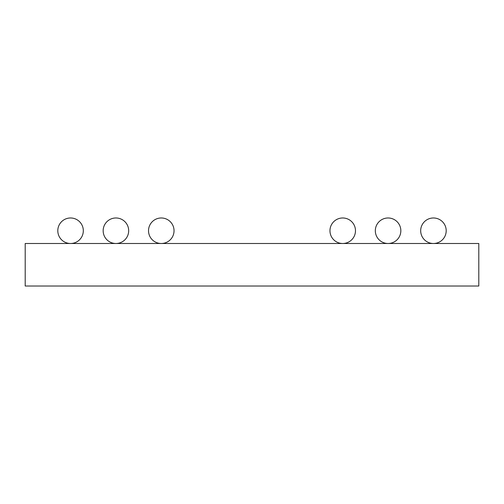 <?xml version="1.0" encoding="UTF-8"?>
<svg xmlns="http://www.w3.org/2000/svg" width="504" height="504" viewBox="0 0 504 504"><rect width="100%" height="100%" fill="white"/><g stroke="black" fill="none" stroke-linecap="round" stroke-linejoin="round"><path stroke-width="0.76" d="M70.56 217.98A12.758 12.758 0 0 1 83.317 230.738A12.758 12.758 0 0 1 70.56 243.495A12.758 12.758 0 0 1 57.803 230.738A12.758 12.758 0 0 1 70.56 217.98M115.92 217.98A12.758 12.758 0 0 1 128.678 230.738A12.758 12.758 0 0 1 115.92 243.495A12.758 12.758 0 0 1 103.162 230.738A12.758 12.758 0 0 1 115.92 217.98M161.28 217.98A12.758 12.758 0 0 1 174.037 230.738A12.758 12.758 0 0 1 161.28 243.495A12.758 12.758 0 0 1 148.523 230.738A12.758 12.758 0 0 1 161.28 217.98M342.72 217.98A12.758 12.758 0 0 1 355.478 230.738A12.758 12.758 0 0 1 342.72 243.495A12.758 12.758 0 0 1 329.962 230.738A12.758 12.758 0 0 1 342.72 217.98M388.08 217.98A12.758 12.758 0 0 1 400.837 230.738A12.758 12.758 0 0 1 388.08 243.495A12.758 12.758 0 0 1 375.322 230.738A12.758 12.758 0 0 1 388.08 217.98M433.44 217.98A12.758 12.758 0 0 1 446.197 230.738A12.758 12.758 0 0 1 433.44 243.495A12.758 12.758 0 0 1 420.683 230.738A12.758 12.758 0 0 1 433.44 217.98M25.2 243.495L25.2 286.02L478.8 286.02L478.8 243.495L25.2 243.495"/></g></svg>
